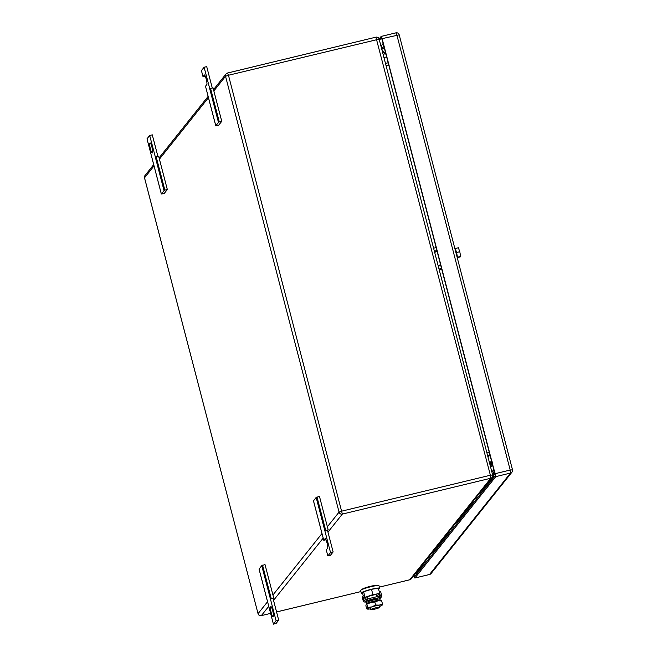 <?xml version="1.0" encoding="UTF-8"?>
<svg xmlns="http://www.w3.org/2000/svg" width="657" height="657" viewBox="0 0 657 657"><rect width="100%" height="100%" fill="white"/><g stroke="black" fill="none" stroke-linecap="round" stroke-linejoin="round"><path stroke-width="0.99" d="M157.869 156.284L152.284 134.841L149.681 135.473L164.16 190.505L161.343 194.012L164.143 193.544L167.33 189.545L158.624 156.12L156.144 156.653L164.85 190.078L167.33 189.545M164.16 190.505L164.85 190.078M149.681 135.473L147.004 138.832L161.343 193.996M155.454 157.08L156.144 156.653M149.763 143.431L150.083 143.029A4.969 0.747 -103.6 0 1 150.157 142.971A4.969 0.747 -103.6 0 1 151.989 147.34A4.969 0.747 -103.6 0 1 152.572 152.572L152.252 152.982A4.969 0.747 -103.6 0 1 152.169 153.032A4.969 0.747 -103.6 0 1 150.346 148.663A4.969 0.747 -103.6 0 1 149.763 143.431L150.51 143.251M267.744 602.485L259.039 569.077L261.856 565.562L265.026 564.609L273.731 598.034L270.446 599.085L273.731 598.034M267.793 602.568L259.055 569.019M262.545 565.143L271.251 598.568M273.049 598.461L278.699 620.167L276.022 623.518L273.419 624.15L267.76 602.444M278.699 620.167L276.096 620.791L273.419 624.15M261.732 565.661L276.096 620.791M273.337 616.192L273.016 616.595A4.969 0.747 -103.6 0 1 272.934 616.652A4.969 0.747 -103.6 0 1 271.111 612.275A4.969 0.747 -103.6 0 1 270.528 607.043L270.848 606.641A4.969 0.747 -103.6 0 1 270.922 606.592A4.969 0.747 -103.6 0 1 272.754 610.961A4.969 0.747 -103.6 0 1 273.337 616.192M212.293 88.063L206.709 66.62L204.105 67.252L218.592 122.284L215.775 125.807L218.576 125.323L221.762 121.323L213.057 87.898L210.569 88.432L219.282 121.857L221.762 121.323M218.592 122.284L219.282 121.857M204.524 74.964L204.352 75.005A4.969 0.747 -103.6 0 1 204.426 74.955A4.969 0.747 -103.6 0 1 206.257 79.325A4.969 0.747 -103.6 0 1 206.84 84.556L205.501 86.231L215.767 125.774L207.062 92.366M209.887 88.859L210.569 88.432M205.247 76.146L203.013 76.688L201.428 70.611L204.105 67.252M204.352 75.005L203.013 76.688M322.226 534.346L313.471 500.856L316.165 497.439L319.458 496.388L328.163 529.813L324.87 530.864L328.163 529.813M313.471 500.856L322.176 534.281L313.488 500.798M316.978 496.922L325.683 530.347M326.012 539.758L323.778 540.3L322.193 534.223M327.473 530.24L333.132 551.946L330.446 555.296L327.843 555.929L326.266 549.852L327.605 548.176A4.969 0.747 -103.6 0 0 327.022 542.937A4.969 0.747 -103.6 0 0 325.19 538.568A4.969 0.747 -103.6 0 0 325.116 538.625L323.778 540.3M333.132 551.946L330.528 552.57L327.843 555.929M316.165 497.439L330.528 552.57M420.414 567.287L420.587 567.952A2.209 2.176 38.6 0 0 420.702 568.28M420.899 566.679A2.209 2.176 38.6 0 0 420.956 567.5L420.784 566.827M421.022 566.531A2.209 2.176 38.6 0 0 421.424 568.091L420.349 568.362A0.903 0.887 -141.4 0 0 419.897 568.642L419.462 569.143A0.452 0.443 38.6 0 0 419.363 569.545L419.585 570.399L418.772 571.418M423.51 565.472A2.209 2.176 38.6 0 1 423.165 564.733L422.796 565.184L422.623 564.519A2.209 2.176 38.6 0 0 423.034 566.079M432.692 551.905L433.094 553.465M421.211 566.285L421.622 567.853M423.165 564.733L422.985 564.059M492.142 461.822L489.44 462.479M492.052 461.477L489.35 462.126M492.709 476.243L492.964 477.237A2.209 2.176 38.6 0 0 493.079 477.565M493.103 471.2L493.982 468.868M492.693 463.924L489.982 464.573M494.902 473.418L493.727 474.888A2.209 2.176 38.6 0 0 493.333 476.785L492.717 474.428M494.935 473.541L493.522 475.307A2.209 2.176 38.6 0 0 493.801 477.376M495 473.804A2.209 2.176 38.6 0 0 495.353 475.282M493.522 475.307L493.998 477.138M493.341 471.085L494.056 469.172M495.296 474.321L494.68 471.554M494.466 470.732A2.258 2.217 38.6 0 0 494.483 471.808M487.872 456.467L490.467 455.4M492.602 463.579L489.892 464.228M386.669 56.896L383.959 57.553M384.476 48.495A2.209 2.176 -141.4 0 1 381.389 47.025L381.955 49.85M383.458 45.604A2.209 2.176 -141.4 0 1 383.179 43.543L381.577 45.555A2.209 2.176 -141.4 0 0 382.218 48.01L381.577 45.555M383.631 46.245L382.218 48.01M381.035 46.327A2.209 2.176 -141.4 0 1 381.421 45.588L383.154 43.411M383.433 44.462L383.926 47.378A2.258 2.217 -141.4 0 0 384.435 48.331M385.758 53.398L382.801 50.844A2.258 2.217 -141.4 0 1 382.078 49.694M382.801 50.844L382.431 51.295A2.258 2.217 -141.4 0 1 382.3 51.172M382.431 51.295L386.02 54.4M449.881 532.425L448.485 532.104M456.681 521.83L457.083 523.399M452.459 529.197L451.055 528.877M474.009 502.178L472.613 501.858M480.809 491.592L481.211 493.152M476.588 498.959L475.183 498.638M440.987 265.428L438.285 266.085M437.094 250.498L434.392 251.146M436.33 247.541L433.62 248.198M441.939 269.091L439.204 269.641M441.759 268.376L439.048 269.033M493.678 469.673L491.896 471.907M493.785 477.393L492.725 477.655A0.903 0.887 -141.4 0 0 492.274 477.926L491.838 478.427A0.452 0.443 38.6 0 0 491.74 478.83L491.962 479.684L491.149 480.702M490.278 480.374L491.814 478.46L490.27 480.39A0.452 0.443 38.6 0 0 490.188 480.776L490.409 481.63L490.697 480.817M492.561 474.469A2.349 2.308 38.6 0 1 492.684 474.436L494.425 474.017M494.458 470.773L493.834 470.921A3.162 3.104 38.6 0 0 491.978 472.235L492.15 471.989M492.684 474.436L494.245 472.49A2.349 2.308 38.6 0 0 492.693 473.787L492.463 474.075M417.909 571.089L417.893 571.105A0.452 0.443 38.6 0 0 417.811 571.491L418.033 572.346L418.32 571.533M457.469 258.562A6.324 0.953 -103.6 0 0 456.467 252.395A6.324 0.953 -103.6 0 0 454.554 247.377M455.194 248.527L458.364 247.763L459.801 251.705L456.492 252.502M460.204 256.78L457.453 257.856M459.801 251.705L460.631 256.444L457.395 257.224M460.245 256.936L458.668 257.15L460.631 256.444M481.532 491.149L492.881 476.925M457.157 521.666L472.933 501.932M457.173 521.666L456.73 521.773L457.173 521.666M433.218 551.683L448.797 532.178M413.82 575.548L414.896 578.012L495.789 476.621L382.128 38.648L399.16 34.854M382.128 38.648L381.167 36.414L379.114 38.968M379.459 40.266L381.347 37.917L382.308 40.151L495.288 475.52L414.715 576.509L414.009 575.31M375.656 607.848A4.517 0.517 -14.6 0 1 379.491 607.38A4.517 0.517 -14.6 0 1 374.589 609.195A4.517 0.517 -14.6 0 1 370.753 609.655A4.517 0.517 -14.6 0 1 375.656 607.848M367.986 599.053L367.477 597.065A4.517 0.517 -14.6 0 1 372.379 595.258A4.517 0.517 -14.6 0 1 376.215 594.79L376.732 596.778M376.404 595.513L378.695 594.807L379.746 593.493L372.897 594.61L364.643 597.492M364.832 598.223L367.657 597.763M372.897 594.61L371.517 589.321L378.366 588.196L380.313 595.694A0.69 0.673 38.6 0 1 379.828 596.507L380.165 597.813A2.045 2.004 38.6 0 0 381.618 595.373L380.658 591.694L379.36 592.006M371.517 589.321L363.617 591.76L364.996 597.057M363.617 591.76L362.557 593.074L363.296 595.891M362.607 593.238A9.485 1.092 -14.6 0 1 361.284 593.025A9.485 1.092 -14.6 0 1 371.591 589.222A9.485 1.092 -14.6 0 1 379.639 588.245A9.485 1.092 -14.6 0 1 378.596 589.074M361.284 593.025L360.627 590.512A9.485 1.092 -14.6 0 1 370.934 586.709A9.485 1.092 -14.6 0 1 378.982 585.724L379.639 588.245M378.596 599.061A7.794 0.895 -14.6 0 0 379.467 598.683A2.045 2.004 38.6 0 0 380.551 597.993L381.249 597.123M379.048 594.363L379.598 596.482M367.477 601.96A7.794 0.895 -14.6 0 1 365.604 602.034A2.045 2.004 38.6 0 1 363.132 600.547L362.171 596.868L362.869 595.998L363.822 599.677A2.045 2.004 38.6 0 0 366.302 601.163L365.957 599.857A7.794 0.895 -14.6 0 1 373.472 597.468A7.794 0.895 -14.6 0 1 379.828 596.507M365.604 602.034L366.302 601.163A7.794 0.895 -14.6 0 1 373.808 598.765A7.794 0.895 -14.6 0 1 380.165 597.813L379.467 598.683M362.869 595.998L364.167 595.677L365.128 599.356A0.69 0.673 38.6 0 0 365.957 599.857M368.561 601.237A4.788 0.55 -14.6 0 1 368.248 601.13A4.788 0.55 -14.6 0 1 373.455 599.209A4.788 0.55 -14.6 0 1 377.512 598.716A4.788 0.55 -14.6 0 1 377.299 598.962M366.278 604.391L366.269 604.399A7.679 0.887 -14.6 0 1 366.278 604.391A7.679 0.887 -14.6 0 1 370.696 602.568A7.679 0.887 -14.6 0 1 378.079 600.785A7.679 0.887 -14.6 0 1 378.21 600.769A7.679 0.887 -14.6 0 1 380.83 600.605L381.389 600.744M367.353 608.793L366.655 608.793L367.353 608.793L367.706 607.47L371.829 606.912L375.607 605.031L379.204 605.13A7.679 0.887 165.4 0 0 371.829 606.912A7.679 0.887 165.4 0 0 367.353 608.793A7.679 0.887 165.4 0 0 367.493 609.08A7.679 0.887 165.4 0 0 370.113 608.916A7.679 0.887 165.4 0 0 370.252 608.891A7.679 0.887 165.4 0 0 370.54 608.842M379.344 605.105L382.456 603.906L382.103 605.228A7.679 0.887 165.4 0 0 379.344 605.105M382.103 605.228L381.405 605.228L382.103 605.228A7.679 0.887 165.4 0 1 382.054 605.286L382.062 605.278M379.278 606.567A7.679 0.887 165.4 0 0 382.054 605.286M366.655 608.793L365.867 605.77L366.22 604.448L370.696 602.568L374.818 602.009L378.079 600.785L380.978 600.884M367.706 607.47L366.918 604.448L366.22 604.448M382.456 603.906L381.676 600.884M375.607 605.031L374.818 602.009M366.557 603.947L366.499 602.641A6.866 0.788 -14.6 0 1 371.878 600.457A6.866 0.788 -14.6 0 1 379.327 599.044A6.866 0.788 -14.6 0 1 379.787 599.184L380.362 600.35A7.137 0.821 165.4 0 0 379.886 600.202A7.137 0.821 165.4 0 0 372.149 601.664A7.137 0.821 165.4 0 0 366.557 603.947A7.137 0.821 165.4 0 0 366.729 604.079M152.654 160.53L161.359 193.963M155.331 157.179L164.036 190.604M270.561 598.995L261.856 565.562M271.275 606.863L270.528 607.043M207.086 92.309L215.792 125.742M209.764 88.958L218.469 122.383M324.993 530.774L316.288 497.349M420.587 567.952L420.956 567.5M492.372 462.709L489.67 463.366M492.964 477.237L493.333 476.785M434.671 252.222L437.373 251.565M438.104 265.42L440.814 264.763M434.417 251.253L437.127 250.596M327.966 532.121L342.346 514.094L490.746 478.247A2.71 2.661 38.6 0 0 492.668 475.011L379.146 39.174M323.203 538.091L273.534 600.342M268.77 606.312L261.346 615.625L270.61 613.383L261.248 615.642M276.556 611.946L360.907 591.571L276.564 611.963M411.183 578.858A2.71 2.71 0 0 1 409.705 579.803L379.352 587.128L409.746 579.77L490.746 478.247L490.385 475.233L492.693 474.954A2.71 2.71 0 0 1 492.183 477.327L411.183 578.858A2.71 2.661 38.6 0 1 409.746 579.77L409.648 579.794M267.547 601.755L258.061 613.646A2.71 2.661 -141.4 0 0 261.346 615.625L261.305 615.65A2.71 2.71 0 0 1 258.045 613.704L144.556 177.907M492.816 464.417L490.648 467.135M227.552 73.034L375.903 37.17L227.503 73.026A2.71 2.71 0 0 0 226.024 73.97A2.71 2.661 38.6 0 1 227.462 73.05L228.464 75.251L379.163 39.124A2.71 2.71 0 0 0 375.903 37.17L490.385 475.233L341.985 511.089L339.061 512.123L327.375 526.774M228.464 75.251L342.346 514.094A2.71 2.661 -141.4 0 1 339.061 512.123L225.54 76.286L228.464 75.251M213.509 89.648L226.024 73.97A2.71 2.661 38.6 0 0 225.54 76.286L213.845 90.937M388.197 62.768L385.495 63.425M388.796 65.068L386.094 65.725M486.952 452.936L489.662 452.287M487.708 455.851L490.418 455.194M154.025 165.917L144.54 177.809A2.71 2.661 -141.4 0 1 145.025 175.493A2.71 2.71 0 0 0 144.515 177.866L258.045 613.704M321.979 533.533L272.942 594.996M208.45 97.696L159.421 159.158M490.188 480.776L491.74 478.83M417.811 571.491L419.363 569.545M495.427 473.615L510.185 470.051L396.877 35.084L395.925 32.85L381.224 36.422M495.789 476.621L510.538 473.056L510.185 470.051L512.46 469.821A2.71 2.661 -141.4 0 1 510.538 473.056L429.555 574.473M381.167 36.414L395.925 32.85A2.71 2.71 0 0 1 399.185 34.805L512.485 469.763A2.71 2.71 0 0 1 511.975 472.137L431.082 573.528A2.71 2.661 -141.4 0 1 429.645 574.448L414.896 578.012M415.076 573.972L417.129 573.479M384.764 53.316L383.327 55.114M379.68 596.49L380.313 595.694M363.132 600.547L363.822 599.677M152.638 160.587L161.343 194.012M267.744 602.502L259.039 569.077M388.197 62.752L385.487 63.409M208.121 96.407L159.084 157.869M153.689 164.628L145.025 175.493M414.846 578.037L429.604 574.473A2.71 2.71 0 0 0 431.082 573.528M370.753 609.655L370.178 607.454M368.626 601.492L368.47 600.884M379.491 607.38L378.917 605.179M377.364 599.217L377.208 598.609M361.481 589.781L363.329 588.458L369.341 586.52L375.278 585.297L377.89 585.502M367.493 609.08L366.951 608.932"/></g></svg>
